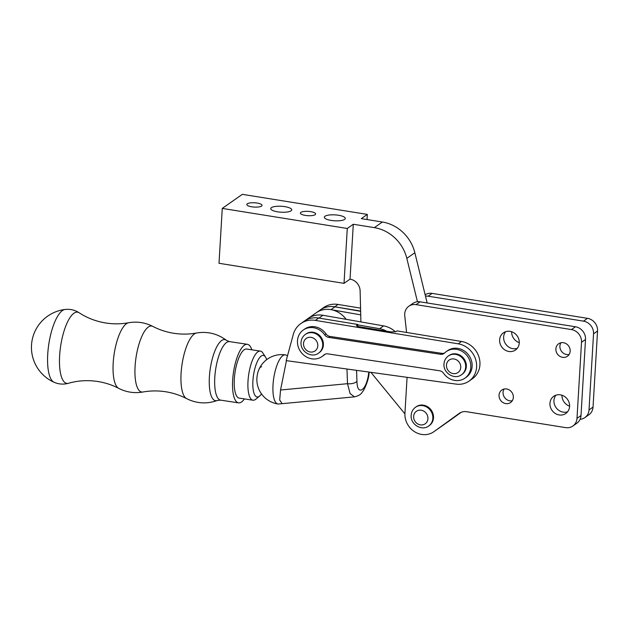 <?xml version="1.0" encoding="UTF-8"?>
<svg xmlns="http://www.w3.org/2000/svg" width="629" height="629" viewBox="0 0 629 629"><rect width="100%" height="100%" fill="white"/><g stroke="black" fill="none" stroke-linecap="round" stroke-linejoin="round"><path stroke-width="0.94" d="M560.36 394.831A10.504 9.498 54.9 0 1 569.166 402.819A10.504 9.498 54.9 0 1 565.801 413.489A10.504 9.498 54.9 0 1 559.165 414.951A10.504 9.498 54.9 0 1 550.359 406.963A10.504 9.498 54.9 0 1 553.732 396.294A10.504 9.498 54.9 0 1 560.36 394.831M567.602 411.791A10.504 9.498 54.9 0 1 563.175 412.137A10.504 9.498 54.9 0 1 554.833 405.43A10.504 9.498 54.9 0 1 555.942 395.177M506.62 388.974A7.642 6.903 54.9 0 1 513.028 394.784A7.642 6.903 54.9 0 1 510.575 402.544A7.642 6.903 54.9 0 1 505.755 403.606A7.642 6.903 54.9 0 1 499.347 397.795A7.642 6.903 54.9 0 1 501.8 390.035A7.642 6.903 54.9 0 1 506.62 388.974M512.297 400.736A7.642 6.903 54.9 0 1 509.765 400.799A7.642 6.903 54.9 0 1 504.088 389.036M563.458 342.703A7.642 6.903 54.9 0 1 569.866 348.513A7.642 6.903 54.9 0 1 567.413 356.273A7.642 6.903 54.9 0 1 562.593 357.335A7.642 6.903 54.9 0 1 556.185 351.525A7.642 6.903 54.9 0 1 558.638 343.764A7.642 6.903 54.9 0 1 563.458 342.703M569.135 354.457A7.642 6.903 54.9 0 1 566.603 354.52A7.642 6.903 54.9 0 1 560.926 342.766M510.048 331.357A10.504 9.498 54.9 0 1 518.846 339.346A10.504 9.498 54.9 0 1 515.481 350.015A10.504 9.498 54.9 0 1 508.853 351.477A10.504 9.498 54.9 0 1 500.047 343.489A10.504 9.498 54.9 0 1 503.412 332.82A10.504 9.498 54.9 0 1 510.048 331.357M517.282 348.317A10.504 9.498 54.9 0 1 512.855 348.663A10.504 9.498 54.9 0 1 504.513 341.956A10.504 9.498 54.9 0 1 505.622 331.703M406.586 332.466L404.761 315.829A11.456 10.363 54.9 0 1 408.842 306.237A11.456 10.363 54.9 0 1 416.076 304.64L571.454 329.58A11.456 10.363 -125.1 0 1 581.518 342.278L576.997 418.371A11.456 10.363 54.9 0 1 572.862 426.03A11.456 10.363 54.9 0 1 565.628 427.626L466.569 411.72A11.456 10.363 -125.1 0 0 459.335 413.316A11.456 10.363 -125.1 0 0 459.233 413.387L433.939 431.651A19.098 17.266 54.9 0 1 433.766 431.777A19.098 17.266 54.9 0 1 414.44 431.628A19.098 17.266 54.9 0 1 404.934 413.277L407.073 377.337M408.842 306.237L412.852 303.422A11.456 10.363 54.9 0 1 420.086 301.826L575.456 326.766L571.454 329.58M572.862 426.03L576.872 423.215A11.456 10.363 54.9 0 0 580.999 415.557L585.52 339.463A11.456 10.363 -125.1 0 0 575.456 326.766M460.169 412.789L437.941 428.844A19.098 17.266 54.9 0 1 437.776 428.962A19.098 17.266 54.9 0 1 437.595 429.08M425.157 294.789A11.456 10.363 54.9 0 1 432.107 293.389L587.486 318.329L583.476 321.144A11.456 10.363 -125.1 0 1 593.54 333.834L589.019 409.927A11.456 10.363 54.9 0 1 584.891 417.585A11.456 10.363 54.9 0 1 580.095 419.291M584.891 417.585L588.893 414.778A11.456 10.363 54.9 0 0 593.029 407.112L597.55 331.027A11.456 10.363 -125.1 0 0 587.486 318.329M461.183 412.309L449.971 420.4A19.098 17.266 54.9 0 1 449.798 420.526A19.098 17.266 54.9 0 1 449.625 420.644M519.287 342.648A10.504 9.498 54.9 0 1 511.636 331.75M569.599 406.122A10.504 9.498 54.9 0 1 561.956 395.224M460.9 412.427L445.961 423.215A19.098 17.266 54.9 0 1 445.788 423.341A19.098 17.266 -125.1 0 0 447.534 421.917M425.479 296.11A11.456 10.363 54.9 0 1 428.105 296.196L583.476 321.144M360.559 308.139L338.095 304.452A22.919 20.718 54.9 0 0 337.828 304.412A22.919 20.718 54.9 0 0 323.55 307.628L320.216 309.979A22.919 20.718 54.9 0 1 334.982 306.834L360.637 311.324M346.099 319.328A22.919 20.718 -125.1 0 0 330.477 309.57A22.919 20.718 -125.1 0 0 316.206 312.786A22.919 20.718 54.9 0 1 330.972 309.649L360.731 314.854M58.12 315.428A36.954 11.959 -81.4 0 1 65.054 309.468L65.054 309.468A38.196 38.196 0 0 0 54.055 382.259A36.954 11.959 -81.4 0 1 47.804 366.086A36.954 11.959 -81.4 0 1 58.12 315.428M244.422 398.92A29.602 9.577 -81.4 0 1 238.548 402.859A29.602 9.577 -81.4 0 1 232.706 389.658A29.602 9.577 -81.4 0 1 236.535 359.033A29.602 9.577 -81.4 0 1 247.394 344.315A29.602 9.577 -81.4 0 1 251.844 349.818M259.58 396.066L255.885 399.14A24.83 8.035 -81.4 0 1 252.944 400.209L239.264 398.133A24.83 8.035 -81.4 0 1 234.365 387.063A24.83 8.035 -81.4 0 1 237.573 361.384A24.83 8.035 -81.4 0 1 246.678 349.04L260.367 351.108A24.83 8.035 -81.4 0 1 262.859 352.995L265.485 357.02A21.009 6.801 98.6 0 0 256.75 362.894A21.009 6.801 98.6 0 0 252.952 387.598A21.009 6.801 98.6 0 0 259.58 396.066A21.009 6.801 98.6 0 0 261.467 393.864M252.944 400.209A24.83 8.035 -81.4 0 1 248.054 389.131A24.83 8.035 -81.4 0 1 251.262 363.452A24.83 8.035 -81.4 0 1 260.367 351.108M266.633 359.678A21.009 6.801 98.6 0 0 265.485 357.02M261.656 366.754A9.553 3.09 98.6 0 0 258.157 371.503A9.553 3.09 98.6 0 0 256.923 381.378M281.894 403.676L278.631 403.999A24.83 8.035 -81.4 0 1 277.963 403.983A24.83 8.035 -81.4 0 1 272.986 385.53A24.83 8.035 -81.4 0 1 282.877 355.629A24.83 8.035 -81.4 0 1 285.385 354.89A24.83 8.035 -81.4 0 1 286.03 355.071L287.524 355.7M277.963 403.983A24.83 24.83 0 0 1 256.907 381.213A9.553 3.09 -81.4 0 1 258.543 370.426A24.83 24.83 0 0 1 285.385 354.89M303.343 329.981A16.236 14.679 54.9 0 1 313.454 327.701A16.236 14.679 54.9 0 1 324.69 334.856A5.732 5.181 -125.1 0 0 328.66 337.38L440.449 354.276A5.732 5.181 -125.1 0 0 444.019 353.474A5.732 5.181 -125.1 0 0 444.609 352.979A16.236 14.679 54.9 0 1 446.291 351.587A16.236 14.679 54.9 0 1 456.402 349.307A16.236 14.679 54.9 0 1 470.122 361.604A16.236 14.679 54.9 0 1 464.941 378.163A16.236 14.679 54.9 0 1 454.83 380.443A16.236 14.679 54.9 0 1 443.587 373.288A5.732 5.181 -125.1 0 0 439.624 370.764L327.827 353.868A5.732 5.181 -125.1 0 0 324.257 354.67A5.732 5.181 -125.1 0 0 323.668 355.165A16.236 14.679 54.9 0 1 321.993 356.557A16.236 14.679 54.9 0 1 311.882 358.837A16.236 14.679 54.9 0 1 298.154 346.54A16.236 14.679 54.9 0 1 303.343 329.981L304.68 329.046A16.236 14.679 54.9 0 1 314.791 326.766A16.236 14.679 54.9 0 1 326.026 333.92A5.732 5.181 -125.1 0 0 329.997 336.444L441.786 353.341A5.732 5.181 -125.1 0 0 444.648 352.948M446.291 351.587L447.628 350.652A16.236 14.679 54.9 0 1 457.739 348.372A16.236 14.679 54.9 0 1 471.459 360.669A16.236 14.679 54.9 0 1 466.278 377.227L464.941 378.163M322.465 315.192A22.919 20.718 54.9 0 0 308.186 318.416L320.216 309.979A22.919 20.718 54.9 0 1 334.486 306.755A22.919 20.718 54.9 0 1 334.754 306.795L360.629 311.041M469.014 381.135A21.009 18.996 -125.1 0 0 475.768 359.827A21.009 18.996 -125.1 0 0 458.211 343.827L315.381 320.397A22.919 20.718 -125.1 0 0 315.113 320.35A22.919 20.718 -125.1 0 0 300.835 323.573A22.919 20.718 -125.1 0 0 293.287 334.486L286.187 360.621L456.182 384.122A21.009 18.996 -125.1 0 0 469.014 381.135L472.355 378.792A21.009 18.996 -125.1 0 0 479.101 357.484A21.009 18.996 -125.1 0 0 461.552 341.484L397.025 330.893L396.018 331.601L391.112 331.955L358.97 326.679C356.902 326.262 356.156 325.759 356.737 325.154L357.736 324.454L318.722 318.054A22.919 20.718 -125.1 0 0 318.455 318.007A22.919 20.718 -125.1 0 0 304.177 321.23A22.919 20.718 54.9 0 1 318.942 318.085L322.952 315.278L383.619 325.885A22.919 20.718 54.9 0 1 395.452 331.853M280.55 390.004L279.677 400.02L282.162 403.669L354.442 396.852L350.101 393.542L347.507 383.69L280.55 390.004L286.447 360.661M357.736 324.454L357.642 326.365M356.557 370.347L356.95 381.245C357.17 397.025 366.786 390.279 368.673 373.013A7.642 0.527 7.2 0 0 369.105 372.895L369.207 372.101M356.95 381.245A7.642 3.632 178 0 1 347.507 383.69L346.98 369.026M324.965 354.261A16.236 14.679 54.9 0 1 323.33 355.621L321.993 356.557M415.541 407.23L416.209 406.759A11.456 10.363 54.9 0 1 427.806 406.853A11.456 10.363 54.9 0 1 433.507 417.86A11.456 10.363 54.9 0 1 429.379 425.526L428.711 425.99C421.65 431.447 410.179 424.229 411.169 415.234C411.429 411.861 412.883 409.188 415.541 407.23A11.456 10.363 54.9 0 1 427.138 407.325A11.456 10.363 54.9 0 1 432.838 418.332A11.456 10.363 54.9 0 1 428.711 425.99M461.529 374.727L462.197 374.255A11.456 10.363 -125.1 0 0 466.333 366.597A11.456 10.363 -125.1 0 0 460.625 355.589A11.456 10.363 -125.1 0 0 449.027 355.495L448.359 355.967A11.456 10.363 54.9 0 1 459.956 356.053A11.456 10.363 54.9 0 1 465.664 367.069A11.456 10.363 54.9 0 1 461.529 374.727C454.468 380.183 442.997 372.958 443.988 363.971C444.247 360.59 445.702 357.925 448.359 355.967M324.981 216.258A10.504 2.964 3.4 0 0 324.312 217.209A10.504 2.964 3.4 0 0 332.851 220.637A10.504 2.964 3.4 0 0 344.621 219.411A10.504 2.964 3.4 0 0 345.29 218.452A10.504 2.964 3.4 0 0 336.759 215.024A10.504 2.964 3.4 0 0 324.981 216.258M300.866 212.382A7.642 2.154 3.4 0 0 300.387 213.082A7.642 2.154 3.4 0 0 306.59 215.574A7.642 2.154 3.4 0 0 315.153 214.678A7.642 2.154 3.4 0 0 315.64 213.986A7.642 2.154 3.4 0 0 309.437 211.486A7.642 2.154 3.4 0 0 300.866 212.382M271.398 207.656A10.504 2.964 3.4 0 0 270.737 208.608A10.504 2.964 3.4 0 0 279.268 212.044A10.504 2.964 3.4 0 0 291.046 210.809A10.504 2.964 3.4 0 0 291.707 209.858A10.504 2.964 3.4 0 0 283.176 206.422A10.504 2.964 3.4 0 0 271.398 207.656M247.291 203.788A7.642 2.154 3.4 0 0 246.812 204.48A7.642 2.154 3.4 0 0 253.015 206.972A7.642 2.154 3.4 0 0 261.578 206.076A7.642 2.154 3.4 0 0 262.057 205.384A7.642 2.154 3.4 0 0 255.854 202.892A7.642 2.154 3.4 0 0 247.291 203.788M367.022 219.545L367.328 214.41L361.313 218.633L382.369 222.013L374.357 227.635L353.294 224.254L347.279 228.476L344.024 283.349L219.01 263.284L222.265 208.411L347.279 228.476M222.265 208.411L242.314 194.345L367.328 214.41M427.162 302.958L414.841 252.74A38.196 34.532 -125.1 0 0 382.369 222.013M374.357 227.635A38.196 34.532 54.9 0 1 406.821 258.37L417.459 301.739M404.911 413.866L370.906 372.337M360.912 321.914L360.118 290.865A11.456 10.363 -125.1 0 0 350.038 279.134L344.024 283.349M350.038 279.134L353.294 224.254M300.835 323.573L308.186 318.416A22.919 20.718 54.9 0 1 322.952 315.278M357.712 324.871L379.609 328.7A22.919 20.718 54.9 0 1 386.701 331.231M318.581 353.121L319.249 352.649A11.456 10.363 -125.1 0 0 323.385 344.991A11.456 10.363 -125.1 0 0 317.676 333.983A11.456 10.363 -125.1 0 0 306.087 333.889L305.419 334.361A11.456 10.363 54.9 0 1 317.008 334.447A11.456 10.363 54.9 0 1 322.716 345.463A11.456 10.363 54.9 0 1 318.581 353.121C311.52 358.577 300.049 351.352 301.039 342.365C301.299 338.984 302.761 336.318 305.419 334.361M420.086 301.826L416.076 304.64M585.52 339.463L581.518 342.278M580.999 415.557L576.997 418.371M437.941 428.844L433.939 431.651M449.971 420.4L445.961 423.215M593.029 407.112L589.019 409.927M597.55 331.027L593.54 333.834M432.107 293.389L428.105 296.196M334.982 306.834L330.972 309.649M128.591 322.756A33.368 10.795 -81.4 0 0 113.244 373.838A33.368 10.795 -81.4 0 0 118.677 388.345C112.056 384.901 104.964 382.597 97.401 381.433C87.431 379.987 77.815 380.6 68.553 383.265A36.026 11.66 -81.4 0 1 59.7 367.328A36.026 11.66 -81.4 0 1 65.117 327.827A36.026 11.66 -81.4 0 1 79.207 312.794C87.266 318.077 96.276 321.505 106.222 323.07C113.786 324.194 121.248 324.084 128.591 322.756C137.083 321.285 145.165 322.512 152.847 326.42C159.467 329.863 166.559 332.167 174.123 333.331C181.687 334.455 189.14 334.353 196.492 333.016C207.515 331.216 217.508 333.653 226.456 340.344A30.9 10.001 -81.4 0 0 214.237 352.641A30.9 10.001 -81.4 0 0 209.441 386.906A30.9 10.001 -81.4 0 0 217.367 400.469C206.847 404.211 196.578 403.59 186.577 398.605A33.368 10.795 -81.4 0 1 181.144 384.107A33.368 10.795 -81.4 0 1 196.492 333.016M118.677 388.345C126.358 392.252 134.441 393.479 142.932 392.009A33.368 10.795 -81.4 0 1 135.141 377.148A33.368 10.795 -81.4 0 1 139.984 341.075A33.368 10.795 -81.4 0 1 152.847 326.42M238.548 402.859L220.677 400.154A29.602 9.577 -81.4 0 1 214.843 386.953A29.602 9.577 -81.4 0 1 218.672 356.336A29.602 9.577 -81.4 0 1 229.53 341.618L226.456 340.344M326.026 333.92L324.69 334.856M338.095 304.452L334.754 306.795M318.722 318.054L315.381 320.397M461.552 341.484L458.211 343.827M368.673 373.013L368.798 372.046M329.997 336.444L328.66 337.38M441.786 353.341L440.449 354.276M324.926 354.284L323.668 355.165M413.646 416.406A7.642 6.903 -125.1 0 0 420.353 424.866A7.642 6.903 -125.1 0 0 427.932 418.694A7.642 6.903 -125.1 0 0 421.226 410.234A7.642 6.903 -125.1 0 0 413.646 416.406M446.464 365.135A7.642 6.903 -125.1 0 0 453.171 373.602A7.642 6.903 -125.1 0 0 460.75 367.43A7.642 6.903 -125.1 0 0 454.044 358.962A7.642 6.903 -125.1 0 0 446.464 365.135M414.841 252.74L406.821 258.37M383.619 325.885L379.609 328.7M303.516 343.528A7.642 6.903 -125.1 0 0 310.231 351.996A7.642 6.903 -125.1 0 0 317.802 345.824A7.642 6.903 -125.1 0 0 311.096 337.356A7.642 6.903 -125.1 0 0 303.516 343.528M449.798 420.526L433.766 431.777M79.207 312.794C74.898 310.018 70.181 308.91 65.054 309.468M142.932 392.009C150.276 390.68 157.737 390.57 165.301 391.694C172.857 392.858 179.949 395.161 186.577 398.605M220.677 400.154L217.367 400.469M247.394 344.315L229.53 341.618M68.553 383.265C63.615 384.641 58.78 384.311 54.055 382.259M354.449 396.852C361.541 395.083 361.353 392.921 363.373 390.719C366.786 384.327 368.696 378.383 369.105 372.895"/></g></svg>
